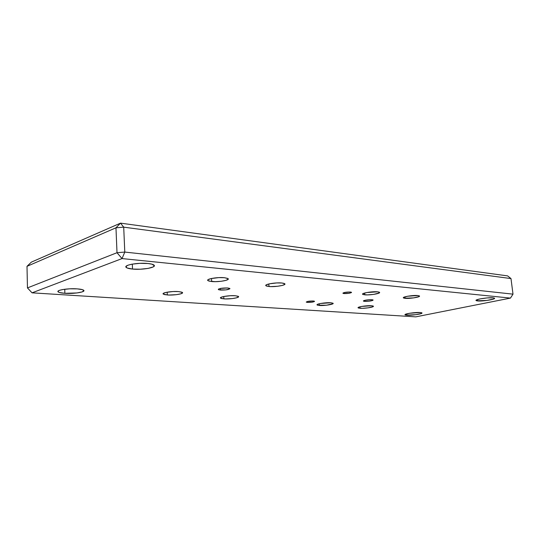 <?xml version="1.0" encoding="UTF-8"?>
<svg xmlns="http://www.w3.org/2000/svg" width="540" height="540" viewBox="0 0 540 540"><rect width="100%" height="100%" fill="white"/><g stroke="black" fill="none" stroke-linecap="round" stroke-linejoin="round"><path stroke-width="0.81" d="M64.868 293.308C61.459 293.078 59.272 292.633 58.293 291.985C55.343 290.237 68.013 288.131 77.247 288.873L69.782 288.812L62.708 289.541L59.461 290.344L58.495 290.797L58.03 291.715L59.542 292.531L64.868 293.308L76.95 292.95L82.276 291.863L83.876 290.513L82.505 289.683L77.247 288.873C80.568 289.116 82.681 289.555 83.592 290.189C86.38 291.951 74.034 293.99 64.868 293.308L64.746 289.238L64.868 293.308M132.53 269.062C129.377 268.758 127.305 268.238 126.326 267.516C122.715 265.207 137.903 262.366 148.001 263.513L139.975 263.331L131.989 264.168L128.108 265.16L126.103 266.321L125.915 266.909L127.163 267.982L132.53 269.062L140.366 269.21L148.115 268.407L153.259 266.895L154.339 265.734L151.963 264.182L148.001 263.513C151.052 263.831 153.036 264.344 153.941 265.046C157.329 267.388 142.547 270.122 132.53 269.062L132.314 264.114L132.53 269.062M406.856 315.218L405.047 314.834C403.61 313.916 415.388 312.107 420.188 312.525L409.57 313.268L405.371 314.341L405.02 314.8L405.952 315.124L415.78 314.712L421.551 313.43L421.686 312.768L420.188 312.525L421.929 312.903C423.259 313.841 411.662 315.61 406.856 315.218L406.714 313.862L406.856 315.218M477.596 300.942L476.077 300.544C474.485 299.457 488.275 297.23 493.067 297.817L487.141 297.925L480.107 298.897L476.699 299.849L476.017 300.416L476.739 300.821L487.026 300.429L493.81 298.931L494.417 298.134L493.067 297.817L494.512 298.208C495.97 299.322 482.402 301.496 477.596 300.942L477.434 299.572L477.596 300.942M344.075 293.571L342.954 293.294C343.69 292.437 346.174 292.019 350.42 292.032L344.952 292.397L343.015 293.018L343.184 293.416L348.739 293.335L351.445 292.592L350.42 292.032L351.52 292.309C350.777 293.159 348.293 293.584 344.075 293.571L343.987 292.619L344.075 293.571M307.503 302.407L306.308 302.144C306.936 301.381 309.278 301.003 313.322 301.003L307.435 301.489L307.503 302.407L312.012 302.177L314.469 301.496L313.322 301.003L314.496 301.266C313.862 302.029 311.526 302.407 307.503 302.407L307.429 301.496L306.254 302.056L307.503 302.407M364.621 301.367L363.433 301.091C364.351 300.173 367.193 299.707 371.952 299.7L365.796 300.119L363.865 300.618L363.386 300.942L363.656 301.205L368.921 301.212L372.661 300.456L373.127 299.984L371.952 299.7L373.113 299.977C372.188 300.888 369.353 301.354 364.621 301.367L364.527 300.395L364.621 301.367M220.502 290.068L218.396 289.582C218.923 288.448 222.055 287.908 227.779 287.975L220.34 288.461L218.498 289.089L218.322 289.507L219.024 289.852L225.882 289.906L229.932 288.745L227.779 287.975L229.844 288.454C229.304 289.589 226.193 290.129 220.502 290.068L220.394 288.448L220.502 290.068M319.376 305.471L317.129 304.978C315.583 303.986 325.877 302.319 330.892 302.765L320.645 303.466L317.648 304.27L317.034 304.796L317.642 305.215L326.579 305.201L332.971 303.709L333.031 303.224L330.892 302.765L333.065 303.257C334.523 304.263 324.385 305.89 319.376 305.471L319.235 303.764L319.376 305.471M405.121 298.337L403.407 297.904C401.895 296.885 413.181 295.016 417.812 295.535L407.68 296.224L403.69 297.351L403.36 297.857L404.257 298.222L413.64 297.891L419.128 296.548L419.519 296.035L417.812 295.535L419.465 295.961C420.876 297.007 409.752 298.829 405.121 298.337L404.966 296.845L405.121 298.337M360.045 308.279L358.142 307.861C356.744 306.956 366.923 305.336 371.507 305.748L361.827 306.416L358.81 307.172L358.081 307.658L358.513 308.05L362.421 308.32L368.233 307.834L373.147 306.625L373.012 305.991L371.507 305.748L373.343 306.16C374.659 307.084 364.621 308.671 360.045 308.279L359.903 306.828L360.045 308.279M364.73 294.827L362.671 294.32C360.997 293.193 372.431 291.256 377.534 291.823L366.781 292.545L362.839 293.753L363.049 294.529L367.355 294.901L373.802 294.368L379.296 292.923L379.181 292.133L377.534 291.823L379.512 292.329C381.085 293.476 369.819 295.367 364.73 294.827L364.554 293.058L364.73 294.827M223.877 298.87L220.617 298.168C218.72 296.966 229.223 295.218 235.278 295.745L230.371 295.724L223.688 296.514L220.813 297.452L220.523 298.067L221.609 298.566L225.356 298.937L232.2 298.593L236.527 297.817L238.538 296.872L238.208 296.298L235.278 295.745L238.437 296.447C240.239 297.662 229.919 299.369 223.877 298.87L223.729 296.507L223.877 298.87M268.994 286.517L265.95 285.768C263.851 284.378 275.576 282.319 281.84 283L276.77 282.933L269.595 283.797L266.308 284.857L265.801 285.566L266.753 286.146L270.5 286.605L277.675 286.261L282.406 285.404L284.816 284.324L284.054 283.385L281.84 283L284.769 283.736C286.754 285.147 275.238 287.159 268.994 286.517L268.805 283.973L268.994 286.517M211.7 281.543L207.927 280.625C205.551 279.072 217.418 276.946 224.404 277.702L218.801 277.614L211.248 278.546L208.055 279.707L207.792 280.483L209.081 281.124L215.251 281.664L221.144 281.286L225.997 280.354L228.211 279.173L227.786 278.438L224.404 277.702L228.035 278.613C230.29 280.186 218.653 282.245 211.7 281.543L211.511 278.485L211.7 281.543M167.299 294.962L163.31 294.111C161.177 292.781 171.788 290.999 178.484 291.58L173.084 291.539L166.077 292.39L163.323 293.409L163.269 294.077L164.673 294.624L168.953 295.036L176.31 294.678L180.731 293.841L182.54 292.815L181.933 292.187L178.484 291.58L182.351 292.424C184.376 293.767 173.968 295.502 167.299 294.962L167.157 292.174L167.299 294.962M31.367 262.13L120.535 223.142L507.62 275.893L510.989 278.572L513 294.151L124.787 252.072L123.707 227.158L510.989 278.572L507.62 275.893L120.535 223.142L123.707 227.158L510.989 278.572L513 294.151L510.469 298.094L415.766 316.859L32.049 292.835L122.04 258.579L510.469 298.094L122.04 258.579L124.787 252.072L513 294.151L510.469 298.094L415.766 316.859L32.049 292.835L27.459 287.908L27 266.328L115.972 227.799L117.005 252.713L27.459 287.908L117.005 252.713L122.04 258.579L32.049 292.835L27.459 287.908L27 266.328L31.367 262.13L27 266.328L115.972 227.799L123.707 227.158L124.787 252.072L117.005 252.713L122.04 258.579L124.787 252.072L117.005 252.713L115.972 227.799L123.707 227.158L120.535 223.142L115.972 227.799L120.535 223.142L31.367 262.13M58.266 290.966L58.293 291.985M126.266 266.153L126.326 267.516M218.396 289.582L218.369 289.204M317.129 304.978L317.095 304.634M362.671 294.32L362.63 293.949M220.617 298.168L220.583 297.641M265.95 285.768L265.903 285.174M207.927 280.625L207.88 279.862M163.31 294.111L163.276 293.45"/></g></svg>
